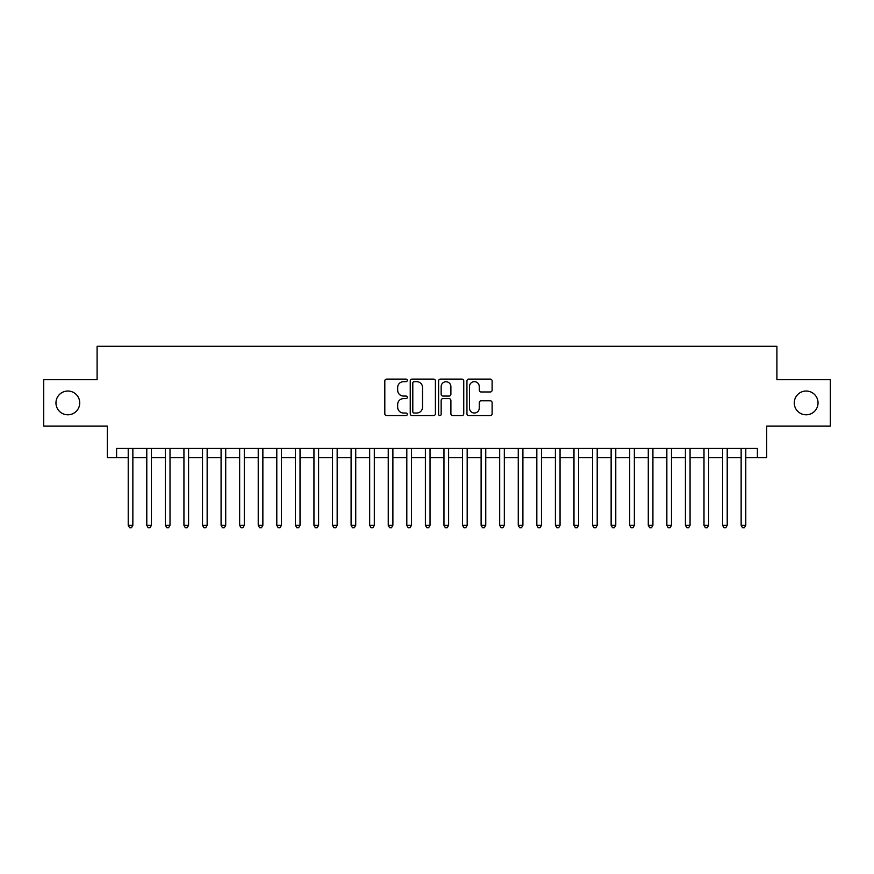 <?xml version="1.0" encoding="UTF-8"?>
<svg xmlns="http://www.w3.org/2000/svg" width="874" height="874" viewBox="0 0 874 874"><rect width="100%" height="100%" fill="white"/><g stroke="black" fill="none" stroke-linecap="round" stroke-linejoin="round"><path stroke-width="1.31" d="M407.284 380.387A1.278 1.278 0 0 0 406.006 379.108L386.636 379.108A1.824 1.824 0 0 0 384.811 380.933L384.811 413.752A1.824 1.824 0 0 0 386.636 415.576L406.006 415.576A1.278 1.278 0 0 0 407.284 414.298A1.278 1.278 0 0 0 406.006 413.02L403.504 413.02A5.834 5.834 0 0 1 397.67 407.186L397.67 404.454A5.834 5.834 0 0 1 403.504 398.62L406.006 398.62A1.278 1.278 0 0 0 407.284 397.342A1.278 1.278 0 0 0 406.006 396.064L403.504 396.064A5.834 5.834 0 0 1 397.67 390.23L397.67 387.499A5.834 5.834 0 0 1 403.504 381.665L406.006 381.665A1.278 1.278 0 0 0 407.284 380.387M794.269 402.914A11.886 11.886 0 0 0 806.156 414.8A11.886 11.886 0 0 0 818.042 402.914A11.886 11.886 0 0 0 806.156 391.028A11.886 11.886 0 0 0 794.269 402.914M55.958 402.914A11.886 11.886 0 0 0 67.844 414.8A11.886 11.886 0 0 0 79.731 402.914A11.886 11.886 0 0 0 67.844 391.028A11.886 11.886 0 0 0 55.958 402.914M490.281 391.967A1.824 1.824 0 0 0 492.106 390.143L492.106 380.933A1.824 1.824 0 0 0 490.281 379.108L468.77 379.108A1.824 1.824 0 0 0 466.945 380.933L466.945 413.752A1.824 1.824 0 0 0 468.77 415.576L490.281 415.576A1.824 1.824 0 0 0 492.106 413.752L492.106 402.63A1.824 1.824 0 0 0 490.281 400.805L481.071 400.805A1.824 1.824 0 0 0 479.247 402.63L479.247 408.147A4.873 4.873 0 0 1 474.374 413.02A4.873 4.873 0 0 1 469.502 408.147L469.502 386.537A4.873 4.873 0 0 1 474.374 381.665A4.873 4.873 0 0 1 479.247 386.537L479.247 390.143A1.824 1.824 0 0 0 481.071 391.967L490.281 391.967M116.603 457.714L116.603 448.428L757.397 448.428L757.397 457.714L766.684 457.714L766.684 426.13L830.3 426.13L830.3 379.698L776.899 379.698L776.899 346.268L97.101 346.268L97.101 379.698L43.7 379.698L43.7 426.13L107.316 426.13L107.316 457.714L128.216 457.714M435.405 380.933A1.824 1.824 0 0 0 433.58 379.108L412.069 379.108A1.824 1.824 0 0 0 410.245 380.933L410.245 413.752A1.824 1.824 0 0 0 412.069 415.576L433.58 415.576A1.824 1.824 0 0 0 435.405 413.752L435.405 380.933M440.42 379.108L461.931 379.108A1.824 1.824 0 0 1 463.755 380.933L463.755 413.752A1.824 1.824 0 0 1 461.931 415.576L452.721 415.576A1.824 1.824 0 0 1 450.897 413.752L450.897 400.445A1.824 1.824 0 0 0 449.083 398.62L442.976 398.62A1.824 1.824 0 0 0 441.151 400.445L441.151 414.298A1.278 1.278 0 0 1 439.873 415.576A1.278 1.278 0 0 1 438.595 414.298L438.595 380.933A1.824 1.824 0 0 1 440.42 379.108M132.859 457.714L146.788 457.714M151.431 457.714L165.361 457.714M170.004 457.714L183.933 457.714M188.576 457.714L202.506 457.714M207.149 457.714L221.078 457.714M225.721 457.714L239.651 457.714M244.294 457.714L258.223 457.714M262.866 457.714L276.796 457.714M281.45 457.714L295.379 457.714M300.022 457.714L313.952 457.714M318.595 457.714L332.524 457.714M337.167 457.714L351.097 457.714M355.74 457.714L369.669 457.714M374.312 457.714L388.242 457.714M392.885 457.714L406.814 457.714M411.457 457.714L425.387 457.714M430.03 457.714L443.97 457.714M448.613 457.714L462.543 457.714M467.186 457.714L481.115 457.714M485.758 457.714L499.688 457.714M504.331 457.714L518.26 457.714M522.903 457.714L536.833 457.714M541.476 457.714L555.405 457.714M560.048 457.714L573.978 457.714M578.621 457.714L592.55 457.714M597.204 457.714L611.134 457.714M615.777 457.714L629.706 457.714M634.349 457.714L648.279 457.714M652.922 457.714L666.851 457.714M671.494 457.714L685.424 457.714M690.067 457.714L703.996 457.714M708.639 457.714L722.569 457.714M727.212 457.714L741.141 457.714M745.784 457.714L757.397 457.714M414.079 381.665A1.278 1.278 0 0 0 412.801 382.943L412.801 411.752A1.278 1.278 0 0 0 414.079 413.02L416.712 413.02A5.834 5.834 0 0 0 422.546 407.186L422.546 387.499A5.834 5.834 0 0 0 416.712 381.665L414.079 381.665M450.897 386.636A4.873 4.873 0 0 0 446.024 381.752A4.873 4.873 0 0 0 441.151 386.636L441.151 394.25A1.824 1.824 0 0 0 442.976 396.064L449.083 396.064A1.824 1.824 0 0 0 450.897 394.25L450.897 386.636M132.859 448.428L132.859 525.318L128.216 525.318L128.216 448.428M132.859 525.318L131.461 527.732L129.603 527.732L128.216 525.318M151.431 448.428L151.431 525.318L146.788 525.318L146.788 448.428M151.431 525.318L150.033 527.732L148.176 527.732L146.788 525.318M170.004 448.428L170.004 525.318L165.361 525.318L165.361 448.428M170.004 525.318L168.606 527.732L166.748 527.732L165.361 525.318M188.576 448.428L188.576 525.318L183.933 525.318L183.933 448.428M188.576 525.318L187.178 527.732L185.321 527.732L183.933 525.318M207.149 448.428L207.149 525.318L202.506 525.318L202.506 448.428M207.149 525.318L205.761 527.732L203.904 527.732L202.506 525.318M225.721 448.428L225.721 525.318L221.078 525.318L221.078 448.428M225.721 525.318L224.334 527.732L222.477 527.732L221.078 525.318M244.294 448.428L244.294 525.318L239.651 525.318L239.651 448.428M244.294 525.318L242.906 527.732L241.049 527.732L239.651 525.318M262.866 448.428L262.866 525.318L258.223 525.318L258.223 448.428M262.866 525.318L261.479 527.732L259.622 527.732L258.223 525.318M281.45 448.428L281.45 525.318L276.796 525.318L276.796 448.428M281.45 525.318L280.051 527.732L278.194 527.732L276.796 525.318M300.022 448.428L300.022 525.318L295.379 525.318L295.379 448.428M300.022 525.318L298.624 527.732L296.767 527.732L295.379 525.318M318.595 448.428L318.595 525.318L313.952 525.318L313.952 448.428M318.595 525.318L317.196 527.732L315.339 527.732L313.952 525.318M337.167 448.428L337.167 525.318L332.524 525.318L332.524 448.428M337.167 525.318L335.769 527.732L333.912 527.732L332.524 525.318M355.74 448.428L355.74 525.318L351.097 525.318L351.097 448.428M355.74 525.318L354.341 527.732L352.484 527.732L351.097 525.318M374.312 448.428L374.312 525.318L369.669 525.318L369.669 448.428M374.312 525.318L372.925 527.732L371.068 527.732L369.669 525.318M392.885 448.428L392.885 525.318L388.242 525.318L388.242 448.428M392.885 525.318L391.497 527.732L389.64 527.732L388.242 525.318M411.457 448.428L411.457 525.318L406.814 525.318L406.814 448.428M411.457 525.318L410.07 527.732L408.213 527.732L406.814 525.318M430.03 448.428L430.03 525.318L425.387 525.318L425.387 448.428M430.03 525.318L428.642 527.732L426.785 527.732L425.387 525.318M448.613 448.428L448.613 525.318L443.97 525.318L443.97 448.428M448.613 525.318L447.215 527.732L445.358 527.732L443.97 525.318M467.186 448.428L467.186 525.318L462.543 525.318L462.543 448.428M467.186 525.318L465.787 527.732L463.93 527.732L462.543 525.318M485.758 448.428L485.758 525.318L481.115 525.318L481.115 448.428M485.758 525.318L484.36 527.732L482.503 527.732L481.115 525.318M504.331 448.428L504.331 525.318L499.688 525.318L499.688 448.428M504.331 525.318L502.932 527.732L501.075 527.732L499.688 525.318M522.903 448.428L522.903 525.318L518.26 525.318L518.26 448.428M522.903 525.318L521.516 527.732L519.659 527.732L518.26 525.318M541.476 448.428L541.476 525.318L536.833 525.318L536.833 448.428M541.476 525.318L540.088 527.732L538.231 527.732L536.833 525.318M560.048 448.428L560.048 525.318L555.405 525.318L555.405 448.428M560.048 525.318L558.661 527.732L556.804 527.732L555.405 525.318M578.621 448.428L578.621 525.318L573.978 525.318L573.978 448.428M578.621 525.318L577.233 527.732L575.376 527.732L573.978 525.318M597.204 448.428L597.204 525.318L592.55 525.318L592.55 448.428M597.204 525.318L595.806 527.732L593.949 527.732L592.55 525.318M615.777 448.428L615.777 525.318L611.134 525.318L611.134 448.428M615.777 525.318L614.378 527.732L612.521 527.732L611.134 525.318M634.349 448.428L634.349 525.318L629.706 525.318L629.706 448.428M634.349 525.318L632.951 527.732L631.094 527.732L629.706 525.318M652.922 448.428L652.922 525.318L648.279 525.318L648.279 448.428M652.922 525.318L651.523 527.732L649.666 527.732L648.279 525.318M671.494 448.428L671.494 525.318L666.851 525.318L666.851 448.428M671.494 525.318L670.096 527.732L668.239 527.732L666.851 525.318M690.067 448.428L690.067 525.318L685.424 525.318L685.424 448.428M690.067 525.318L688.679 527.732L686.822 527.732L685.424 525.318M708.639 448.428L708.639 525.318L703.996 525.318L703.996 448.428M708.639 525.318L707.252 527.732L705.394 527.732L703.996 525.318M727.212 448.428L727.212 525.318L722.569 525.318L722.569 448.428M727.212 525.318L725.824 527.732L723.967 527.732L722.569 525.318M745.784 448.428L745.784 525.318L741.141 525.318L741.141 448.428M745.784 525.318L744.397 527.732L742.539 527.732L741.141 525.318"/></g></svg>

